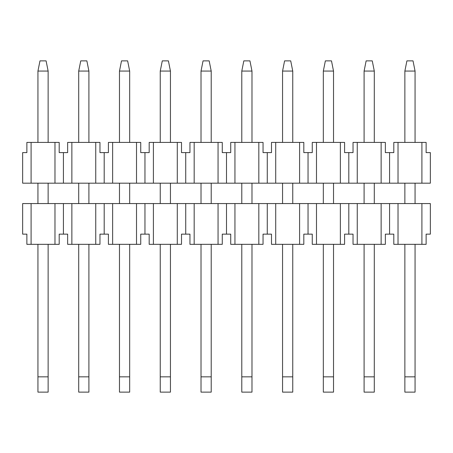 <?xml version="1.0" encoding="UTF-8"?>
<svg xmlns="http://www.w3.org/2000/svg" width="453" height="453" viewBox="0 0 453 453"><rect width="100%" height="100%" fill="white"/><g stroke="black" fill="none" stroke-linecap="round" stroke-linejoin="round"><path stroke-width="0.68" d="M381.137 183.182L381.137 142.412L385.356 142.412L385.356 152.604L393.804 152.604L393.804 142.412L426.126 142.412L426.126 152.604L430.35 152.604L430.35 183.182L22.65 183.182L22.65 152.604L26.874 152.604L26.874 142.412L54.977 142.412L54.977 183.182M398.023 142.412L398.023 183.182M421.907 142.412L421.907 183.182M389.58 152.604L389.58 183.182M381.137 142.412L357.253 142.412L357.253 183.182M340.367 183.182L340.367 142.412L344.586 142.412L344.586 152.604L353.034 152.604L353.034 142.412L357.253 142.412M348.81 152.604L348.81 183.182M340.367 142.412L312.264 142.412L312.264 152.604L308.04 152.604L308.04 183.182M316.483 183.182L316.483 142.412M299.597 183.182L299.597 142.412L303.816 142.412L303.816 152.604L308.04 152.604M299.597 142.412L271.494 142.412L271.494 152.604L267.27 152.604L267.27 183.182M275.713 183.182L275.713 142.412M258.827 183.182L258.827 142.412L263.046 142.412L263.046 152.604L267.27 152.604M258.827 142.412L230.724 142.412L230.724 152.604L226.5 152.604L226.5 183.182M234.943 183.182L234.943 142.412M218.057 183.182L218.057 142.412L222.276 142.412L222.276 152.604L226.5 152.604M218.057 142.412L189.954 142.412L189.954 152.604L185.73 152.604L185.73 183.182M194.173 183.182L194.173 142.412M177.287 183.182L177.287 142.412L181.506 142.412L181.506 152.604L185.73 152.604M177.287 142.412L149.184 142.412L149.184 152.604L144.96 152.604L144.96 183.182M153.403 183.182L153.403 142.412M136.517 183.182L136.517 142.412L140.736 142.412L140.736 152.604L144.96 152.604M136.517 142.412L108.414 142.412L108.414 152.604L104.19 152.604L104.19 183.182M112.633 183.182L112.633 142.412M95.747 183.182L95.747 142.412L99.966 142.412L99.966 152.604L104.19 152.604M95.747 142.412L67.644 142.412L67.644 152.604L63.42 152.604L63.42 183.182M71.863 183.182L71.863 142.412M54.977 142.412L59.196 142.412L59.196 152.604L63.42 152.604M31.093 183.182L31.093 142.412M406.907 60.872L413.023 60.872L415.061 71.064L404.869 71.064L406.907 60.872M404.869 71.064L404.869 142.412M404.869 183.182L404.869 203.567M404.869 244.337L404.869 376.839L415.061 376.839L415.061 244.337M415.061 203.567L415.061 183.182M415.061 142.412L415.061 71.064M415.061 376.839L415.061 392.128L404.869 392.128L404.869 376.839M366.137 60.872L372.253 60.872L374.291 71.064L364.099 71.064L366.137 60.872M364.099 71.064L364.099 142.412M364.099 183.182L364.099 203.567M364.099 244.337L364.099 376.839L374.291 376.839L374.291 244.337M374.291 203.567L374.291 183.182M374.291 142.412L374.291 71.064M374.291 376.839L374.291 392.128L364.099 392.128L364.099 376.839M325.367 60.872L331.483 60.872L333.521 71.064L323.329 71.064L325.367 60.872M323.329 71.064L323.329 142.412M323.329 183.182L323.329 203.567M323.329 244.337L323.329 376.839L333.521 376.839L333.521 244.337M333.521 203.567L333.521 183.182M333.521 142.412L333.521 71.064M333.521 376.839L333.521 392.128L323.329 392.128L323.329 376.839M284.597 60.872L290.713 60.872L292.751 71.064L282.559 71.064L284.597 60.872M282.559 71.064L282.559 142.412M282.559 183.182L282.559 203.567M282.559 244.337L282.559 376.839L292.751 376.839L292.751 244.337M292.751 203.567L292.751 183.182M292.751 142.412L292.751 71.064M292.751 376.839L292.751 392.128L282.559 392.128L282.559 376.839M243.827 60.872L249.943 60.872L251.981 71.064L241.789 71.064L243.827 60.872M241.789 71.064L241.789 142.412M241.789 183.182L241.789 203.567M241.789 244.337L241.789 376.839L251.981 376.839L251.981 244.337M251.981 203.567L251.981 183.182M251.981 142.412L251.981 71.064M251.981 376.839L251.981 392.128L241.789 392.128L241.789 376.839M203.057 60.872L209.173 60.872L211.211 71.064L201.019 71.064L203.057 60.872M201.019 71.064L201.019 142.412M201.019 183.182L201.019 203.567M201.019 244.337L201.019 376.839L211.211 376.839L211.211 244.337M211.211 203.567L211.211 183.182M211.211 142.412L211.211 71.064M211.211 376.839L211.211 392.128L201.019 392.128L201.019 376.839M162.287 60.872L168.403 60.872L170.441 71.064L160.249 71.064L162.287 60.872M160.249 71.064L160.249 142.412M160.249 183.182L160.249 203.567M160.249 244.337L160.249 376.839L170.441 376.839L170.441 244.337M170.441 203.567L170.441 183.182M170.441 142.412L170.441 71.064M170.441 376.839L170.441 392.128L160.249 392.128L160.249 376.839M121.517 60.872L127.633 60.872L129.671 71.064L119.479 71.064L121.517 60.872M119.479 71.064L119.479 142.412M119.479 183.182L119.479 203.567M119.479 244.337L119.479 376.839L129.671 376.839L129.671 244.337M129.671 203.567L129.671 183.182M129.671 142.412L129.671 71.064M129.671 376.839L129.671 392.128L119.479 392.128L119.479 376.839M80.747 60.872L86.863 60.872L88.901 71.064L78.709 71.064L80.747 60.872M78.709 71.064L78.709 142.412M78.709 183.182L78.709 203.567M78.709 244.337L78.709 376.839L88.901 376.839L88.901 244.337M88.901 203.567L88.901 183.182M88.901 142.412L88.901 71.064M88.901 376.839L88.901 392.128L78.709 392.128L78.709 376.839M39.977 60.872L46.093 60.872L48.131 71.064L37.939 71.064L39.977 60.872M37.939 71.064L37.939 142.412M37.939 183.182L37.939 203.567M37.939 244.337L37.939 376.839L48.131 376.839L48.131 244.337M48.131 203.567L48.131 183.182M48.131 142.412L48.131 71.064M48.131 376.839L48.131 392.128L37.939 392.128L37.939 376.839M54.977 203.567L54.977 244.337L26.874 244.337L26.874 234.144L22.65 234.144L22.65 203.567L430.35 203.567L430.35 234.144L426.126 234.144L426.126 244.337L393.804 244.337L393.804 234.144L385.356 234.144L385.356 244.337L353.034 244.337L353.034 234.144L344.586 234.144L344.586 244.337L316.483 244.337L316.483 203.567M31.093 244.337L31.093 203.567M54.977 244.337L59.196 244.337L59.196 234.144L63.42 234.144L63.42 203.567M95.747 203.567L95.747 244.337L67.644 244.337L67.644 234.144L63.42 234.144M71.863 244.337L71.863 203.567M95.747 244.337L99.966 244.337L99.966 234.144L104.19 234.144L104.19 203.567M136.517 203.567L136.517 244.337L108.414 244.337L108.414 234.144L104.19 234.144M112.633 244.337L112.633 203.567M136.517 244.337L140.736 244.337L140.736 234.144L144.96 234.144L144.96 203.567M177.287 203.567L177.287 244.337L149.184 244.337L149.184 234.144L144.96 234.144M153.403 244.337L153.403 203.567M177.287 244.337L181.506 244.337L181.506 234.144L185.73 234.144L185.73 203.567M218.057 203.567L218.057 244.337L189.954 244.337L189.954 234.144L185.73 234.144M194.173 244.337L194.173 203.567M218.057 244.337L222.276 244.337L222.276 234.144L226.5 234.144L226.5 203.567M258.827 203.567L258.827 244.337L230.724 244.337L230.724 234.144L226.5 234.144M234.943 244.337L234.943 203.567M258.827 244.337L263.046 244.337L263.046 234.144L267.27 234.144L267.27 203.567M299.597 203.567L299.597 244.337L271.494 244.337L271.494 234.144L267.27 234.144M275.713 244.337L275.713 203.567M299.597 244.337L303.816 244.337L303.816 234.144L308.04 234.144L308.04 203.567M316.483 244.337L312.264 244.337L312.264 234.144L308.04 234.144M340.367 203.567L340.367 244.337M348.81 203.567L348.81 234.144M357.253 244.337L357.253 203.567M381.137 244.337L381.137 203.567M389.58 234.144L389.58 203.567M398.023 244.337L398.023 203.567M421.907 244.337L421.907 203.567"/></g></svg>
